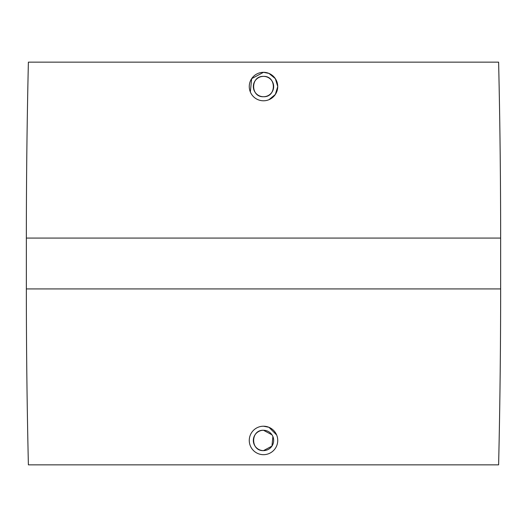 <?xml version="1.0" encoding="UTF-8"?>
<svg xmlns="http://www.w3.org/2000/svg" width="527" height="527" viewBox="0 0 527 527"><rect width="100%" height="100%" fill="white"/><g stroke="black" fill="none" stroke-linecap="round" stroke-linejoin="round"><path stroke-width="0.79" d="M263.5 96.724C250.384 97.357 250.371 75.763 263.5 76.382C276.622 75.756 276.616 97.357 263.5 96.724A10.171 10.171 0 0 1 253.329 86.553A10.171 10.171 0 0 1 263.5 76.382A10.171 10.171 0 0 1 273.671 86.553A10.171 10.171 0 0 1 263.5 96.724M250.351 92.008L251.656 78.655L263.5 72.318A14.236 14.236 0 0 1 277.736 86.553A14.236 14.236 0 0 1 263.5 100.789A14.236 14.236 0 0 1 249.264 86.553A14.236 14.236 0 0 1 263.5 72.318L268.948 73.398L275.338 78.648L277.736 86.547L275.344 94.452L268.968 99.695M498.614 62.146A7610.005 7610.005 0 0 1 500.65 238.079L500.65 288.921A7610.005 7610.005 0 0 1 498.614 464.854L28.386 464.854A7610.005 7610.005 0 0 1 26.35 288.921L26.35 238.079A7610.005 7610.005 0 0 1 28.386 62.146L498.614 62.146M263.5 426.211A14.236 14.236 0 0 1 277.736 440.447A14.236 14.236 0 0 1 263.5 454.682A14.236 14.236 0 0 1 249.264 440.447A14.236 14.236 0 0 1 263.5 426.211L268.915 427.278M268.974 427.305L276.649 434.992M272.894 436.554L271.958 446.092L263.5 450.618C250.378 451.244 250.378 429.657 263.5 430.276A10.171 10.171 0 0 1 273.671 440.447A10.171 10.171 0 0 1 263.5 450.618A10.171 10.171 0 0 1 253.329 440.447A10.171 10.171 0 0 1 263.5 430.276L271.958 434.801M500.65 238.079L26.35 238.079M500.65 288.921L26.35 288.921"/></g></svg>

